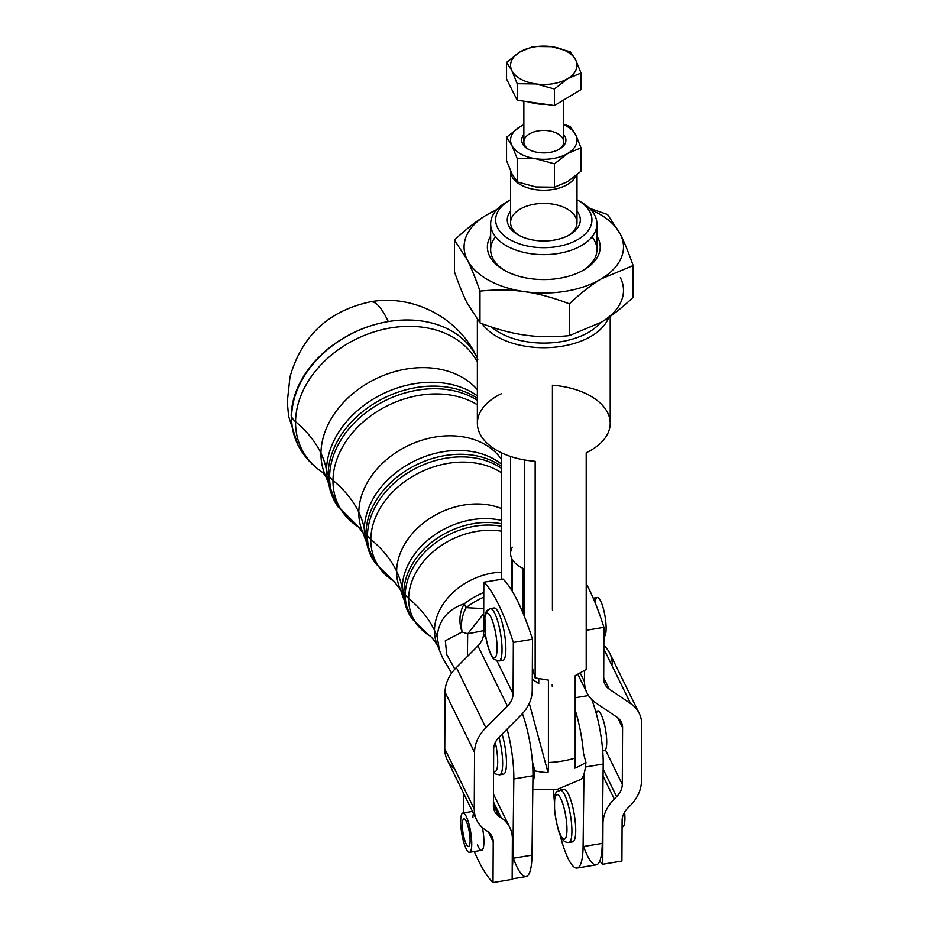 <?xml version="1.0" encoding="UTF-8"?>
<svg xmlns="http://www.w3.org/2000/svg" width="929" height="929" viewBox="0 0 929 929"><rect width="100%" height="100%" fill="white"/><g stroke="black" fill="none" stroke-linecap="round" stroke-linejoin="round"><path stroke-width="1.39" d="M595.175 602.851A19.927 4.517 80.5 0 1 603.571 609.401A19.927 4.517 80.5 0 1 603.908 636.771A19.927 4.517 -99.5 0 0 605.023 616.275A19.927 4.517 -99.5 0 0 597.301 597.463L593.213 598.148M488.317 647.316A22.586 5.121 80.5 0 1 487.11 613.152A22.586 5.121 80.5 0 1 497.061 645.818A22.586 5.121 80.5 0 1 488.317 647.316A22.586 5.121 -99.5 0 0 497.061 645.818A22.586 5.121 -99.5 0 0 487.11 613.152A22.586 5.121 -99.5 0 0 488.317 647.316M490.291 608.588L494.112 607.949A26.569 6.027 -99.5 0 1 504.424 633.16A26.569 6.027 -99.5 0 1 502.856 660.356L499.024 660.995A26.569 6.027 -99.5 0 0 500.592 633.799A26.569 6.027 -99.5 0 0 490.291 608.588A26.569 6.027 80.5 0 1 500.592 633.799A26.569 6.027 80.5 0 1 499.024 660.995L494.1 659.335C492.869 658.626 489.072 654.051 485.681 636.295L484.787 616.38L487.063 610.446L490.291 608.588L486.169 611.758L484.752 616.612C483.858 625.821 485.054 636.226 488.34 647.85M602.712 750.887L604.465 750.586A19.927 4.517 -99.5 0 0 605.638 730.194A19.927 4.517 -99.5 0 0 597.904 711.277L595.756 711.637M495.308 742.503A22.586 5.121 80.5 0 1 497.619 764.532A22.586 5.121 80.5 0 1 493.578 770.861A22.586 5.121 -99.5 0 0 497.619 764.532A22.586 5.121 -99.5 0 0 495.308 742.503M501.312 773.091A26.569 6.027 80.5 0 0 506.456 763.893A26.569 6.027 80.5 0 0 502.09 734.131A26.569 6.027 -99.5 0 1 503.46 774.171L499.628 774.809A26.569 6.027 -99.5 0 0 498.966 737.266A26.569 6.027 80.5 0 1 499.628 774.809L495.993 774.112L493.566 771.894M596.29 713.577A19.927 4.517 80.5 0 1 605.511 729.451A19.927 4.517 80.5 0 1 602.596 749.494M622.082 826.856L622.674 826.764A19.927 4.517 -99.5 0 0 624.613 812.132A19.927 4.517 80.5 0 1 622.082 826.694M558.701 795.433A22.586 5.121 80.5 0 1 566.841 832.825A22.586 5.121 80.5 0 1 556.541 822.444A22.586 5.121 80.5 0 1 558.701 795.433A22.586 5.121 -99.5 0 0 556.541 822.444A22.586 5.121 -99.5 0 0 566.841 832.825A22.586 5.121 -99.5 0 0 558.701 795.433M562.173 791.009A26.569 6.027 -99.5 0 0 560.152 790.056A26.569 6.027 80.5 0 1 562.173 791.009A26.569 6.027 80.5 0 1 571.068 819.332A26.569 6.027 80.5 0 1 568.896 842.464A26.569 6.027 -99.5 0 0 571.068 819.332A26.569 6.027 -99.5 0 0 562.173 791.009M566.005 790.37A26.569 6.027 -99.5 0 0 563.973 789.418L560.152 790.056C557.551 793.227 553.916 786.015 554.648 810.982C556.761 825.196 558.91 833.789 561.081 836.727C562.73 840.733 565.331 842.638 568.896 842.464L572.717 841.825A26.569 6.027 -99.5 0 0 574.888 818.693A26.569 6.027 -99.5 0 0 566.005 790.37A26.569 6.027 80.5 0 1 575.365 822.908A26.569 6.027 80.5 0 1 570.569 840.745M471.723 845.274A19.927 4.517 80.5 0 1 469.493 852.311A19.927 4.517 80.5 0 1 461.759 833.406A19.927 4.517 80.5 0 1 462.944 813.003A19.927 4.517 80.5 0 1 468.959 824A19.927 4.517 80.5 0 1 471.723 845.274A19.927 4.517 -99.5 0 0 463.943 813.281A19.927 4.517 -99.5 0 0 462.99 839.421A19.927 4.517 -99.5 0 0 471.723 845.274M469.493 852.311L481.652 850.29A19.927 4.517 -99.5 0 0 483.881 843.253A19.927 4.517 -99.5 0 0 482.43 827.623A19.927 4.517 80.5 0 1 483.254 848.049A19.927 4.517 80.5 0 1 477.494 844.925M465.835 843.218A13.947 3.159 -99.5 0 0 468.518 846.412A13.947 3.159 -99.5 0 0 469.342 832.14A13.947 3.159 -99.5 0 0 463.919 818.902A13.947 3.159 -99.5 0 0 462.479 828.203A13.947 3.159 -99.5 0 0 465.835 843.218A13.947 3.159 80.5 0 1 463.072 819.726A13.947 3.159 80.5 0 1 469.749 835.032A13.947 3.159 80.5 0 1 465.835 843.218M483.695 613.628L467.682 633.799L483.603 630.64L467.682 633.799L467.403 656.466L467.682 633.799L462.119 631.987A26.569 20.589 -92.1 0 1 464.349 603.757A62.278 47.565 -25.5 0 1 483.8 592.505A62.278 47.565 154.5 0 0 464.349 603.757C447.871 609.238 438.802 620.2 437.129 636.655A166.047 100.355 0.7 0 0 434.47 630.303A59.793 45.672 154.5 0 0 437.931 646.41A59.793 45.672 -25.5 0 1 434.47 630.303A166.047 100.355 -179.3 0 1 437.129 636.655C438.802 620.2 447.871 609.238 464.349 603.757A26.569 4.842 51.9 0 0 466.114 607.671A62.568 47.785 -25.5 0 1 483.777 597.15A62.568 47.785 154.5 0 0 466.114 607.671A26.569 4.842 -128.1 0 1 464.349 603.757A26.569 20.589 87.9 0 0 462.119 631.987L445.316 640.766L446.756 654.62L454.873 669.135L446.756 654.62L445.316 640.766L462.119 631.987A26.569 18.336 -74.3 0 1 466.114 607.671L483.719 608.588L466.114 607.671A26.569 18.336 105.7 0 0 462.119 631.987L467.682 633.799L483.684 613.639M440.903 653.923L440.114 651.995M358.722 527.149L363.332 533.432A78.582 60.025 -25.5 0 1 358.803 512.251A78.582 60.025 -25.5 0 1 416.831 441.937A78.582 60.025 -25.5 0 1 501.37 459.228A78.582 60.025 154.5 0 0 416.831 441.937A78.582 60.025 154.5 0 0 358.803 512.251A166.047 100.355 -179.3 0 1 364.354 529.321A166.047 100.355 0.7 0 0 358.803 512.251A78.582 60.025 154.5 0 0 363.332 533.432L365.109 538.855A81.067 61.918 -25.5 0 1 364.354 529.321A81.067 61.918 -25.5 0 1 415.577 460.447A81.067 61.918 -25.5 0 1 501.37 464.035A81.067 61.918 154.5 0 0 415.577 460.447A81.067 61.918 154.5 0 0 364.354 529.321A26.569 16.06 0.7 0 0 366.003 533.432A26.569 16.06 -179.3 0 1 364.354 529.321A81.067 61.918 154.5 0 0 365.109 538.855L373.981 561.162A81.357 62.138 -25.5 0 1 366.003 533.432A81.357 62.138 -25.5 0 1 415.913 465.034A81.357 62.138 -25.5 0 1 501.37 466.3A81.357 62.138 154.5 0 0 415.913 465.034A81.357 62.138 154.5 0 0 366.003 533.432L367.454 535.696L366.003 533.432A81.357 62.138 154.5 0 0 373.981 561.162L375.397 563.299A80.997 61.871 -25.5 0 1 367.454 535.696A80.997 61.871 -25.5 0 1 416.564 467.891A80.997 61.871 -25.5 0 1 501.37 468.262A80.997 61.871 154.5 0 0 416.564 467.891A80.997 61.871 154.5 0 0 367.454 535.696A26.569 16.06 0.7 0 0 370.81 539.412A26.569 16.06 -179.3 0 1 367.454 535.696A80.997 61.871 154.5 0 0 375.397 563.299L394.001 581.333A79.464 60.699 -25.5 0 1 370.81 539.412A79.464 60.699 -25.5 0 1 418.445 473.175A79.464 60.699 -25.5 0 1 501.37 472.698A79.464 60.699 154.5 0 0 418.445 473.175A79.464 60.699 154.5 0 0 370.81 539.412A166.047 100.355 -179.3 0 1 396.637 571.277A166.047 100.355 0.7 0 0 370.81 539.412A79.464 60.699 154.5 0 0 394.001 581.333L400.631 589.927A69.187 52.848 -25.5 0 1 396.637 571.277A69.187 52.848 -25.5 0 1 432.786 516.547A69.187 52.848 -25.5 0 1 501.37 508.511A69.187 52.848 154.5 0 0 432.786 516.547A69.187 52.848 154.5 0 0 396.637 571.277A166.047 100.355 -179.3 0 1 402.187 588.347A166.047 100.355 0.7 0 0 396.637 571.277A69.187 52.848 154.5 0 0 400.631 589.927L402.861 596.766A71.672 54.741 -25.5 0 1 402.187 588.347A71.672 54.741 -25.5 0 1 501.37 520.391A71.672 54.741 154.5 0 0 402.187 588.347A26.569 16.06 0.7 0 0 403.836 592.458A26.569 16.06 -179.3 0 1 402.187 588.347A71.672 54.741 154.5 0 0 402.861 596.766L410.897 616.984A71.963 54.962 -25.5 0 1 403.836 592.458A71.963 54.962 -25.5 0 1 501.37 523.782A71.963 54.962 154.5 0 0 403.836 592.458L405.288 594.711L403.836 592.458A71.963 54.962 154.5 0 0 410.897 616.984L412.313 619.12A71.603 54.695 -25.5 0 1 405.288 594.711A71.603 54.695 -25.5 0 1 501.37 526.209A71.603 54.695 154.5 0 0 405.288 594.711A26.569 16.06 0.7 0 0 408.655 598.439A26.569 16.06 -179.3 0 1 405.288 594.711A71.603 54.695 154.5 0 0 412.313 619.12L429.093 635.401A70.07 53.522 -25.5 0 1 408.655 598.439A70.07 53.522 -25.5 0 1 501.37 531.167A70.07 53.522 154.5 0 0 408.655 598.439A166.047 100.355 -179.3 0 1 434.47 630.303A59.793 45.672 -25.5 0 1 501.37 572.171A59.793 45.672 154.5 0 0 434.47 630.303A166.047 100.355 0.7 0 0 408.655 598.439A70.07 53.522 154.5 0 0 429.093 635.401C428.164 635.285 431.068 634.588 437.931 646.41L439.417 650.068L437.129 636.655L439.417 650.068L442.552 657.744L451.657 673.13M358.803 512.251A166.047 100.355 0.7 0 0 332.977 480.386A88.859 67.875 154.5 0 0 358.768 527.184A88.859 67.875 -25.5 0 1 332.977 480.386A166.047 100.355 -179.3 0 1 358.803 512.251M477.367 404.777A88.859 67.875 154.5 0 0 385.21 406.856A88.859 67.875 154.5 0 0 332.977 480.386A26.569 16.06 -179.3 0 1 329.609 476.67A90.392 69.048 154.5 0 0 338.481 507.478A90.392 69.048 -25.5 0 1 329.609 476.67A26.569 16.06 0.7 0 0 332.977 480.386A88.859 67.875 -25.5 0 1 385.21 406.856A88.859 67.875 -25.5 0 1 477.367 404.777M477.367 400.294A90.392 69.048 154.5 0 0 383.305 401.572A90.392 69.048 154.5 0 0 329.609 476.67L328.169 474.417A90.752 69.315 154.5 0 0 337.076 505.353A90.752 69.315 -25.5 0 1 328.169 474.417L329.609 476.67A90.392 69.048 -25.5 0 1 383.305 401.572A90.392 69.048 -25.5 0 1 477.367 400.294M477.367 398.286A90.752 69.315 154.5 0 0 382.632 398.727A90.752 69.315 154.5 0 0 328.169 474.417A26.569 16.06 -179.3 0 1 326.509 470.306A90.461 69.094 154.5 0 0 327.356 480.932A90.461 69.094 -25.5 0 1 326.509 470.306A26.569 16.06 0.7 0 0 328.169 474.417A90.752 69.315 -25.5 0 1 382.632 398.727A90.752 69.315 -25.5 0 1 477.367 398.286M477.367 395.905A90.461 69.094 154.5 0 0 382.237 394.14A90.461 69.094 154.5 0 0 326.509 470.306A166.047 100.355 0.7 0 0 320.958 453.236A87.976 67.202 154.5 0 0 326.044 476.949A87.976 67.202 -25.5 0 1 320.958 453.236A166.047 100.355 -179.3 0 1 326.509 470.306A90.461 69.094 -25.5 0 1 382.237 394.14A90.461 69.094 -25.5 0 1 477.367 395.905M477.367 389.75A87.976 67.202 154.5 0 0 382.783 375.734A87.976 67.202 154.5 0 0 320.958 453.236A166.047 100.355 0.7 0 0 295.55 421.708A98.021 74.866 154.5 0 0 323.234 472.838A98.021 74.866 -25.5 0 1 295.55 421.708A166.047 100.355 -179.3 0 1 320.958 453.236A87.976 67.202 -25.5 0 1 382.783 375.734A87.976 67.202 -25.5 0 1 477.367 389.75M477.367 362.171A98.021 74.866 154.5 0 0 372.668 332.35A98.021 74.866 154.5 0 0 295.55 421.708A26.569 16.06 -179.3 0 1 291.601 416.889A99.624 76.085 154.5 0 0 297.942 444.945A99.624 76.085 -25.5 0 1 291.601 416.889A26.569 16.06 0.7 0 0 295.55 421.708A98.021 74.866 -25.5 0 1 372.668 332.35A98.021 74.866 -25.5 0 1 477.367 362.171M477.367 358.373A99.624 76.085 154.5 0 0 388.264 321.573A99.624 76.085 154.5 0 0 291.601 416.889A99.624 76.085 -25.5 0 1 388.264 321.573A99.635 22.586 -99.5 0 0 370.497 301.797A99.635 22.586 80.5 0 1 388.264 321.573A99.635 75.191 155 0 0 291.172 416.029A99.635 75.191 -25 0 1 388.264 321.573A99.624 76.085 -25.5 0 1 477.367 358.373M580.3 673.177L584.55 681.863L584.608 670.552L584.55 681.863A39.854 30.924 153.9 0 0 595.652 702.765L617.03 717.246A19.927 15.456 -26.1 0 1 622.581 727.709L622.291 784.32A19.927 15.456 -26.1 0 1 616.635 796.641L614.301 798.986A39.854 30.924 153.9 0 0 602.967 823.628L602.77 864.237A152.762 34.628 80.5 0 1 599.762 861.009A152.762 34.628 -99.5 0 0 602.77 864.237L602.967 823.628A39.854 30.924 -26.1 0 1 614.301 798.986L603.049 776.029L614.301 798.986L616.635 796.641L603.142 769.096L616.635 796.641A19.927 15.456 153.9 0 0 622.291 784.32L605.418 749.866L622.291 784.32L622.581 727.709L617.692 717.722L622.581 727.709A19.927 15.456 153.9 0 0 621.327 722.135A19.927 15.456 153.9 0 0 617.03 717.246L595.652 702.765A39.854 30.924 -26.1 0 1 587.047 693.011A39.854 30.924 -26.1 0 1 584.55 681.863L580.3 673.177M621.907 861.044L602.77 864.237L621.907 861.044L622.116 820.435A19.927 15.456 -26.1 0 1 627.783 808.114L630.106 805.768A39.854 30.924 153.9 0 0 641.44 781.126L641.718 724.515A39.854 30.924 153.9 0 0 630.617 703.601L609.25 689.121A19.927 15.456 -26.1 0 1 603.699 678.669L603.955 627.319A152.762 34.628 -99.5 0 0 586.211 583.644A152.762 34.628 80.5 0 1 603.955 627.319L586.211 630.28L603.955 627.319L603.699 678.669A19.927 15.456 153.9 0 0 604.942 684.243A19.927 15.456 153.9 0 0 609.25 689.121L603.699 677.798L609.25 689.121L630.617 703.601L603.85 648.953L630.617 703.601A39.854 30.924 -26.1 0 1 639.222 713.367A39.854 30.924 -26.1 0 1 641.718 724.515L641.44 781.126A39.854 30.924 -26.1 0 1 630.106 805.768L627.783 808.114A19.927 15.456 153.9 0 0 622.116 820.435L621.907 861.044M592.911 702.719L592.923 700.652L592.911 702.719M639.222 713.367L609.726 653.168A39.854 30.924 153.9 0 0 603.862 645.516A39.854 30.924 -26.1 0 1 612.223 664.316M522.911 612.815A152.762 34.628 80.5 0 1 532.491 639.245L532.224 690.584L532.491 639.245L513.342 642.438L513.087 693.777A19.927 15.456 -26.1 0 1 507.42 706.11L485.867 727.744A39.854 30.924 153.9 0 0 474.545 752.397L474.254 809.008A39.854 30.924 153.9 0 0 485.356 829.922L487.667 831.49A19.927 15.456 -26.1 0 1 493.218 841.941L493.02 882.55A152.762 34.628 80.5 0 1 474.266 851.521A152.762 34.628 -99.5 0 0 493.02 882.55L512.158 879.357L493.02 882.55L493.218 841.941A19.927 15.456 153.9 0 0 491.975 836.367A19.927 15.456 153.9 0 0 487.667 831.49L485.356 829.922A39.854 30.924 -26.1 0 1 476.751 820.156A39.854 30.924 -26.1 0 1 474.254 809.008L474.545 752.397A39.854 30.924 -26.1 0 1 485.867 727.744L507.42 706.11A19.927 15.456 153.9 0 0 513.087 693.777L496.992 660.937L513.087 693.777L513.342 642.438L532.491 639.245A152.762 34.628 -99.5 0 0 522.911 612.815A152.762 34.628 -99.5 0 0 512.355 591.378A152.762 34.628 -99.5 0 0 502.995 579.046A152.762 34.628 80.5 0 1 512.355 591.378L512.355 559.56L512.355 591.378A152.762 34.628 80.5 0 1 522.911 612.815L522.911 568.293L522.911 612.815M512.158 879.357L512.367 838.748A39.854 30.924 153.9 0 0 501.265 817.834L498.954 816.266A19.927 15.456 -26.1 0 1 493.404 805.815L493.682 749.204A19.927 15.456 -26.1 0 1 499.349 736.883L520.902 715.237A39.854 30.924 153.9 0 0 532.224 690.584A39.854 30.924 -26.1 0 1 520.902 715.237L499.349 736.883A19.927 15.456 153.9 0 0 493.682 749.204L493.404 805.815A19.927 15.456 153.9 0 0 494.646 811.389A19.927 15.456 153.9 0 0 498.954 816.266L501.265 817.834A39.854 30.924 -26.1 0 1 509.87 827.6A39.854 30.924 -26.1 0 1 512.367 838.748L512.158 879.357M502.995 579.046L483.846 582.239A152.762 34.628 80.5 0 1 513.342 642.438A152.762 34.628 -99.5 0 0 483.846 582.239L502.995 579.046M463.571 812.898L463.664 793.436L463.571 812.898M454.536 768.759A39.854 30.924 -26.1 0 1 444.759 748.809L445.049 692.198A39.854 30.924 -26.1 0 1 456.371 667.545L477.924 645.91A19.927 15.456 153.9 0 0 483.591 633.578L483.846 582.239L483.591 633.578A19.927 15.456 -26.1 0 1 477.924 645.91L507.42 706.11L477.924 645.91L456.371 667.545L485.867 727.744L456.371 667.545A39.854 30.924 153.9 0 0 445.049 692.198L474.545 752.397L445.049 692.198L444.759 748.809L474.254 809.008L444.759 748.809A39.854 30.924 153.9 0 0 447.255 759.957L476.751 820.156M486.122 638.734L483.591 633.578L486.122 638.734M488.329 831.966L493.218 841.941L488.329 831.966M472.907 817.404A19.927 4.517 80.5 0 1 473.453 813.409M493.415 801.832L501.265 817.834L493.415 801.832M493.404 804.955L498.954 816.266L493.404 804.955M492.44 609.668A26.569 6.027 80.5 0 1 504.424 633.16A26.569 6.027 80.5 0 1 500.708 659.276M576.026 175.662A33.212 19.172 180 0 1 544.429 190.224A33.212 19.172 180 0 1 511.891 176.371A33.212 19.172 180 0 1 510.578 171.052A33.212 19.172 180 0 1 510.578 170.901A33.212 19.172 0 0 0 539.633 190.073A33.212 19.172 0 0 0 576.026 175.662M510.578 171.052L510.578 222.6A33.212 19.172 0 0 0 511.891 227.919A33.212 19.172 0 0 0 519.195 235.478A33.212 19.172 180 0 1 511.891 227.919A33.212 19.172 180 0 1 551.28 203.915A33.212 19.172 180 0 1 568.397 235.478A33.212 19.172 0 0 0 577.002 222.6L577.002 174.838M510.578 456.464L510.578 553.382A33.212 19.172 0 0 0 522.911 568.293A33.212 19.172 180 0 1 512.355 547.204M532.329 670.262A26.569 15.34 0 0 0 533.141 670.471A26.569 15.34 180 0 1 532.329 670.262M538.762 683.535L538.762 678.809L538.762 683.535L532.282 679.285L538.762 683.535M512.158 878.869L526.011 876.558A53.139 12.042 -99.5 0 0 532.003 855.11L512.866 858.303L532.003 855.11L532.967 775.738A49.818 11.287 -99.5 0 0 522.4 713.658A49.818 11.287 80.5 0 1 532.967 775.738L513.83 778.932L512.866 858.303A53.139 12.042 80.5 0 1 512.216 868.313A53.139 12.042 -99.5 0 0 512.866 858.303L513.83 778.932A49.818 11.287 -99.5 0 0 507.095 729.102A49.818 11.287 80.5 0 1 513.83 778.932L532.967 775.738L532.003 855.11A53.139 12.042 80.5 0 1 513.377 858.222M532.886 782.636A60.873 13.796 -99.5 0 0 534.872 770.826L532.422 761.734L534.872 770.826A60.873 13.796 80.5 0 1 532.886 782.636M511.809 590.496L511.809 558.561L511.809 590.496M501.37 452.76L501.37 579.313L501.37 452.76M575.214 697.749L588.487 695.542L575.214 697.749M532.805 789.743L557.714 789.185L580.66 779.489A60.873 13.796 -99.5 0 0 583.969 773.996L583.087 846.586A53.139 12.042 80.5 0 1 577.095 868.034A53.139 12.042 80.5 0 1 559.804 833.894A53.139 12.042 -99.5 0 0 574.877 867.57A53.139 12.042 -99.5 0 0 583.087 846.586L583.969 773.996A60.873 13.796 -99.5 0 0 585.92 762.303L583.517 753.407A49.818 11.287 -99.5 0 0 575.214 710.197A49.818 11.287 80.5 0 1 583.517 753.407L585.92 762.303A63.265 56.448 -162.1 0 1 574.83 768.144A64.937 14.713 -99.5 0 0 575.214 758.029A66.424 38.344 180 0 1 548.412 762.5A64.937 14.713 80.5 0 1 548.029 772.614A63.265 56.448 -162.1 0 1 534.872 770.826A63.265 56.448 17.9 0 0 548.029 772.614A64.937 14.713 -99.5 0 0 548.412 762.5A66.424 38.344 0 0 0 562.231 761.083A66.424 38.344 0 0 0 575.214 758.029L575.214 675.627L586.211 669.437L586.211 452.76A66.424 38.344 0 0 0 610.214 423.252L610.214 316.406M553.649 789.929A53.139 12.042 -99.5 0 0 554.334 801.112A53.139 12.042 80.5 0 1 553.649 789.929M552.221 686.206L552.209 684.476M577.095 868.034L596.232 864.841A53.139 12.042 -99.5 0 0 602.236 843.393L583.087 846.586L602.236 843.393L603.2 764.033L585.444 766.994L603.2 764.033A49.818 11.287 -99.5 0 0 591.68 699.479A49.818 11.287 80.5 0 1 603.2 764.033L602.236 843.393A53.139 12.042 80.5 0 1 583.598 846.505M552.418 610.016L552.418 385.233A66.424 38.344 180 0 1 607.601 412.615A66.424 38.344 180 0 1 586.211 452.76L586.211 669.437L575.214 675.627L575.214 758.029A64.937 14.713 80.5 0 1 574.83 768.144A63.265 56.448 17.9 0 0 585.92 762.303A60.873 13.796 80.5 0 1 583.969 773.996M561.302 341.651A63.102 36.428 180 0 1 491.453 327.008A63.102 36.428 0 0 0 561.302 341.651A63.102 36.428 0 0 0 600.343 322.816A63.102 36.428 180 0 1 561.302 341.651M562.231 346.203A66.424 38.344 0 0 0 608.716 317.451A66.424 38.344 180 0 1 562.231 346.203A66.424 38.344 180 0 1 482.186 323.71A66.424 38.344 0 0 0 562.231 346.203M477.367 319.681L477.367 423.252A66.424 38.344 0 0 0 535.162 461.283L535.162 677.949L548.412 680.098L548.412 762.5L548.412 680.098L535.162 677.949L535.162 461.283A66.424 38.344 180 0 1 479.979 433.901A66.424 38.344 180 0 1 501.37 393.745M508.697 225.747A36.533 21.088 0 0 0 517.964 234.805A36.533 21.088 0 0 0 569.628 234.805A36.533 21.088 0 0 0 577.002 211.104A36.533 21.088 180 0 1 556.506 239.659A36.533 21.088 180 0 1 508.697 225.747A36.533 21.088 180 0 1 510.578 211.104A36.533 21.088 0 0 0 508.697 225.747M557.156 246.591A48.157 27.8 0 0 0 590.565 226.49A48.157 27.8 0 0 0 577.002 199.758A48.157 27.8 180 0 1 577.838 200.223A48.157 27.8 180 0 1 557.156 246.591A48.157 27.8 180 0 1 502.322 234.027A48.157 27.8 180 0 1 509.742 200.223A48.157 27.8 180 0 1 510.578 199.758A48.157 27.8 0 0 0 502.032 233.725A48.157 27.8 0 0 0 557.156 246.591M524.722 464.814A23.248 5.272 -99.5 0 0 524.537 459.96A23.248 5.272 80.5 0 1 524.722 464.814L524.722 617.286L524.722 464.814M532.34 667.533L535.162 677.949L532.34 667.533M529.286 703.323L548.029 772.614L529.286 703.323M509.742 200.223L506.224 202.267A53.139 30.68 0 0 0 498.037 239.554A53.139 30.68 0 0 0 558.538 253.431A53.139 30.68 0 0 0 581.368 202.267L577.838 200.223M579.522 201.245A53.139 30.68 180 0 1 596.929 223.959A53.139 30.68 180 0 1 558.538 253.431A53.139 30.68 180 0 1 490.651 223.959L490.651 249.68A53.139 30.68 0 0 0 505.097 270.699A53.139 30.68 180 0 1 495.552 236.814M490.651 223.959A53.139 30.68 180 0 1 508.07 201.245M592.028 236.814A53.139 30.68 180 0 1 582.495 270.699A53.139 30.68 0 0 0 596.929 249.68L596.929 223.959M467.217 303.156L479.991 322.874L479.991 291.114C475.427 278.061 471.166 267.622 467.217 259.772L454.444 240.065L454.444 271.825C459.019 284.878 463.269 295.317 467.217 303.156C463.269 295.317 459.019 284.878 454.444 271.825L454.444 240.065C465.859 229.3 476.496 220.974 486.343 215.098L497.027 209.385L486.343 215.098A79.708 46.02 180 0 1 496.504 209.954A79.708 46.02 0 0 0 486.343 215.098C476.496 220.974 465.859 229.3 454.444 240.065L467.217 259.772A79.708 46.02 180 0 1 486.343 215.098A79.708 46.02 0 0 0 467.217 259.772C471.166 267.622 475.427 278.061 479.991 291.114L479.991 322.874C495.981 329.075 510.869 333.128 524.664 335.055C538.46 337.076 553.359 337.262 569.338 335.624L569.338 303.864C553.359 297.663 538.46 293.599 524.664 291.671C510.869 289.662 495.981 289.476 479.991 291.114C495.981 289.476 510.869 289.662 524.664 291.671C538.46 293.599 553.359 297.663 569.338 303.864C580.753 293.099 591.378 284.773 601.237 278.897L633.137 265.566C628.561 252.514 624.311 242.074 620.363 234.224L607.589 214.518L589.45 208.27L607.589 214.518L620.363 234.224A79.708 46.02 180 0 1 601.237 278.897A79.708 46.02 180 0 1 524.664 291.671A79.708 46.02 180 0 1 467.217 259.772A79.708 46.02 0 0 0 524.664 291.671A79.708 46.02 0 0 0 601.237 278.897C591.378 284.773 580.753 293.099 569.338 303.864L569.338 335.624L601.237 322.282C611.085 316.417 621.722 308.091 633.137 297.326L633.137 265.566L633.137 297.326C621.722 308.091 611.085 316.417 601.237 322.282L569.338 335.624C553.359 337.262 538.46 337.076 524.664 335.055C510.869 333.128 495.981 329.075 479.991 322.874L467.217 303.156M591.076 209.954A79.708 46.02 180 0 1 620.363 234.224C624.311 242.074 628.561 252.514 633.137 265.566L601.237 278.897A79.708 46.02 0 0 0 620.363 234.224A79.708 46.02 0 0 0 591.076 209.954M601.237 322.282A79.708 46.02 0 0 0 620.363 277.62A79.708 46.02 180 0 1 601.237 322.282M597.986 237.963A56.414 32.573 180 0 1 542.06 279.559A56.414 32.573 180 0 1 490.651 236.059A56.414 32.573 0 0 0 503.901 270.037A56.414 32.573 0 0 0 583.679 270.037A56.414 32.573 0 0 0 597.986 237.963A56.414 32.573 0 0 0 596.929 236.059A56.414 32.573 180 0 1 597.986 237.963M511.891 173.665L517.209 181.875L517.209 158.511L511.891 145.458L506.56 137.248L506.56 160.601L511.891 173.665L506.56 160.601L506.56 137.248L519.857 126.843L523.863 124.672L519.857 126.843A33.212 19.172 180 0 1 523.863 124.8A33.212 19.172 0 0 0 519.857 126.843L506.56 137.248L511.891 145.458A33.212 19.172 180 0 1 519.857 126.843A33.212 19.172 0 0 0 511.891 145.458L517.209 158.511L517.209 181.875L535.824 186.95L554.439 187.182L554.439 163.829L535.824 158.754L517.209 158.511L535.824 158.754L554.439 163.829L567.724 153.424L581.02 147.874L575.701 134.81L570.371 126.599L563.717 124.277L570.371 126.599L575.701 134.81A33.212 19.172 180 0 1 567.724 153.424A33.212 19.172 180 0 1 535.824 158.754A33.212 19.172 180 0 1 511.891 145.458A33.212 19.172 0 0 0 535.824 158.754A33.212 19.172 0 0 0 567.724 153.424L554.439 163.829L554.439 187.182L567.724 181.631L581.02 171.226L581.02 147.874L581.02 171.226L567.724 181.631L554.439 187.182L535.824 186.95L517.209 181.875L511.891 173.665M563.717 124.8A33.212 19.172 180 0 1 575.701 134.81L581.02 147.874L567.724 153.424A33.212 19.172 0 0 0 575.701 134.81A33.212 19.172 0 0 0 563.717 124.8M565.041 136.598A22.11 12.762 180 0 1 541.944 152.855A22.11 12.762 180 0 1 523.863 134.6A22.11 12.762 0 0 0 522.551 143.681A22.11 12.762 0 0 0 528.16 149.163A22.11 12.762 0 0 0 559.432 149.163A22.11 12.762 0 0 0 565.041 136.598A22.11 12.762 0 0 0 563.717 134.6A22.11 12.762 180 0 1 565.041 136.598M523.863 101.191L523.863 141.928A19.927 11.508 0 0 0 524.653 145.121A19.927 11.508 0 0 0 528.973 149.615A19.927 11.508 180 0 1 524.653 145.121A19.927 11.508 180 0 1 548.238 130.71A19.927 11.508 180 0 1 558.619 149.615A19.927 11.508 0 0 0 563.717 141.928L563.717 99.972M528.647 101.865A29.891 17.256 0 0 0 545.184 104.222A29.891 17.256 180 0 1 528.647 101.865M551.756 46.682A33.212 19.172 0 0 0 519.857 52.012A33.212 19.172 0 0 0 511.891 70.616A33.212 19.172 0 0 0 535.824 83.912A33.212 19.172 0 0 0 567.724 78.593A33.212 19.172 0 0 0 575.701 59.979A33.212 19.172 0 0 0 551.756 46.682L570.371 51.757L575.701 59.979L581.02 73.031L581.02 89.59L581.02 73.031L567.724 78.593L554.439 88.987L535.824 83.912L517.209 83.68L517.209 100.239L554.439 105.546L554.439 88.987L554.439 105.546L581.02 89.59L554.439 105.546L517.209 100.239L506.56 78.965L506.56 62.406L519.857 52.012L533.141 46.45L551.756 46.682L533.141 46.45L519.857 52.012L506.56 62.406L506.56 78.965L517.209 100.239L517.209 83.68L511.891 70.616L506.56 62.406L511.891 70.616L517.209 83.68L535.824 83.912A33.212 19.172 180 0 1 511.891 70.616A33.212 19.172 180 0 1 519.857 52.012A33.212 19.172 180 0 1 551.756 46.682A33.212 19.172 180 0 1 575.701 59.979A33.212 19.172 180 0 1 567.724 78.593A33.212 19.172 180 0 1 535.824 83.912L554.439 88.987L567.724 78.593L581.02 73.031L575.701 59.979L570.371 51.757L551.756 46.682M462.944 813.003L472.478 811.412M358.768 527.184L337.076 505.353L326.044 476.949L323.106 472.722M323.733 473.151C312.504 465.975 303.911 456.58 297.942 444.945L288.594 416.285L287.282 401.943L289.987 376.919C301.774 335.787 328.611 310.739 370.497 301.797C413.928 293.761 460.552 318.902 477.82 359.349M587.047 693.011L577.931 674.396M493.462 794.121L509.87 827.6"/></g></svg>
